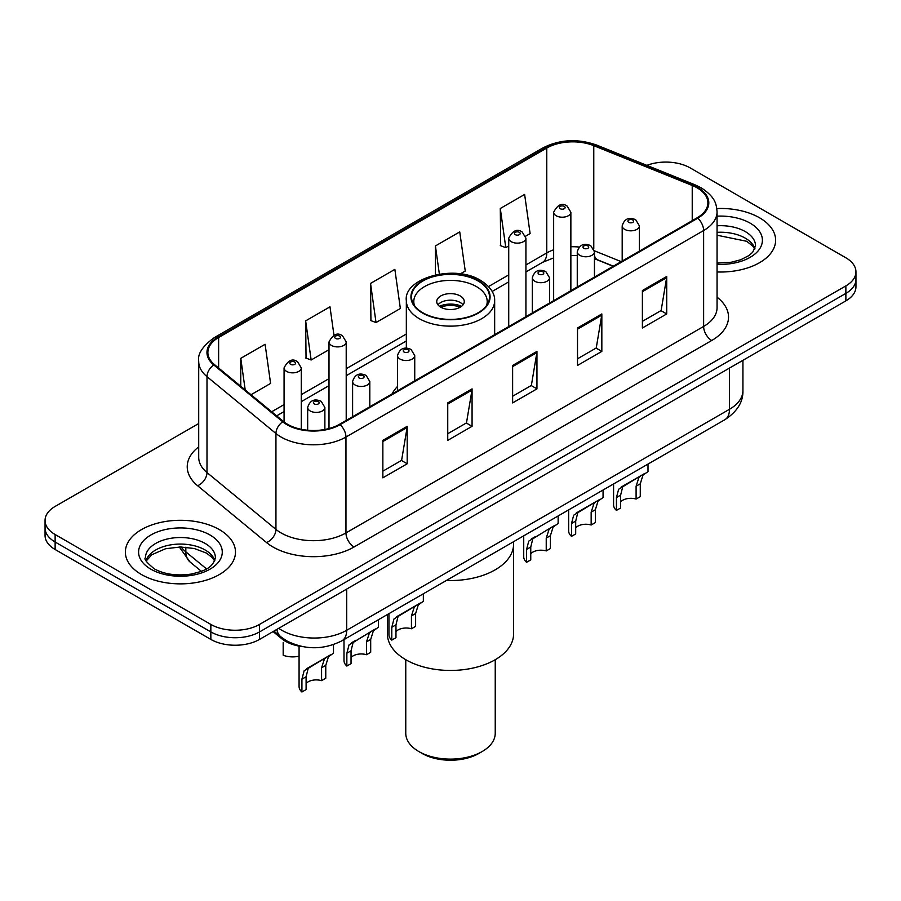 <?xml version="1.0" encoding="UTF-8"?>
<svg xmlns="http://www.w3.org/2000/svg" width="901" height="901" viewBox="0 0 901 901"><rect width="100%" height="100%" fill="white"/><g stroke="black" fill="none" stroke-linecap="round" stroke-linejoin="round"><path stroke-width="1.35" d="M397.532 386.428A60.784 35.094 0 0 0 392.093 393.917M613.176 266.279L595.493 259.128A45.883 26.489 0 0 0 594.457 258.722L597.881 259.927A20.644 9.663 -68 0 1 594.457 255.647M302.973 646.704A34.407 19.867 180 0 1 281.619 638.629L273.071 631.578M198.704 423.538L55.13 506.43A34.407 19.867 0 0 0 45.05 520.485L45.05 535.464A34.407 19.867 0 0 0 55.13 549.509L210.845 639.417A34.407 19.867 0 0 0 259.511 639.417L845.87 300.878A34.407 19.867 0 0 0 855.95 286.833L855.95 279.333A34.407 19.867 0 0 1 845.87 293.388A34.407 19.867 0 0 0 855.95 279.333L855.95 271.843A34.407 19.867 0 0 0 845.87 257.799L690.155 167.901A34.407 19.867 0 0 0 646.873 165.367M45.05 520.485A34.407 19.867 0 0 0 55.13 534.53L210.845 624.427A34.407 19.867 0 0 0 259.511 624.427L259.511 631.916L845.87 293.388L259.511 631.916A34.407 19.867 0 0 1 210.845 631.916A34.407 19.867 0 0 0 259.511 631.916L259.511 639.417M55.13 534.53L55.13 542.019L210.845 631.916L55.13 542.019A34.407 19.867 0 0 1 45.05 527.975A34.407 19.867 0 0 0 55.13 542.019L55.13 549.509M759.498 217.76A55.051 31.783 0 0 0 716.824 208.525A55.051 31.783 0 0 1 759.498 217.76A55.051 31.783 0 0 1 775.626 240.24A55.051 31.783 0 0 0 759.498 217.76M219.36 529.608A55.051 31.783 0 0 0 159.364 522.715A55.051 31.783 0 0 0 125.374 552.088A55.051 31.783 0 0 0 141.502 574.556A55.051 31.783 0 0 0 201.497 581.449A55.051 31.783 0 0 0 235.488 552.088A55.051 31.783 0 0 0 219.36 529.608A55.051 31.783 0 0 0 159.364 522.715A55.051 31.783 0 0 0 125.374 552.088A55.051 31.783 0 0 0 141.502 574.556A55.051 31.783 0 0 0 201.497 581.449A55.051 31.783 0 0 0 235.488 552.088A55.051 31.783 0 0 0 219.36 529.608M697.126 187.847A36.704 21.185 180 0 1 707.882 202.826A36.704 21.185 180 0 1 697.126 217.805L339.474 424.303A36.704 21.185 180 0 1 283.455 421.477L214.517 364.635A36.704 21.185 180 0 1 207.872 352.471A36.704 21.185 180 0 1 218.628 337.492L546.772 148.046A36.704 21.185 180 0 1 593.77 145.669L692.227 185.471A36.704 21.185 180 0 1 697.126 187.847M697.779 187.464A37.617 21.725 0 0 0 692.756 185.032L594.3 145.23A37.617 21.725 0 0 0 546.119 147.663L217.974 337.12A37.617 21.725 0 0 0 213.762 364.939L282.7 421.781A37.617 21.725 0 0 0 340.116 424.675L697.779 218.188A37.617 21.725 0 0 0 697.779 187.464M382.857 440.364L382.857 477.823L407.196 463.778L407.196 426.319L382.857 440.364M382.857 471.178L401.598 460.355L407.094 427.558A9.179 5.293 -120 0 0 407.196 426.319M401.441 460.456L407.196 463.778M447.741 402.905L447.741 440.364L472.068 426.319L472.068 388.86L447.741 402.905M447.741 433.719L466.481 422.896L471.978 390.099A9.179 5.293 -120 0 0 472.068 388.86M466.313 422.997L472.068 426.319M642.39 290.527L642.39 327.987L666.717 313.942L666.717 276.483L642.39 290.527M642.39 321.342L661.131 310.518L666.616 277.722A9.179 5.293 -120 0 0 666.717 276.483M660.962 310.62L666.717 313.942M577.507 327.987L577.507 365.446L601.834 351.401L601.834 313.942L577.507 327.987M577.507 358.801L596.248 347.977L601.733 315.181A9.179 5.293 -120 0 0 601.834 313.942M596.079 348.079L601.834 351.401M512.624 365.446L512.624 402.905L536.951 388.86L536.951 351.401L512.624 365.446M512.624 396.26L531.365 385.437L536.861 352.64A9.179 5.293 -120 0 0 536.951 351.401M531.196 385.538L536.951 388.86M717.061 271.956A55.051 31.783 0 0 0 775.626 240.24A55.051 31.783 0 0 1 717.061 271.956M259.511 624.427L845.87 285.899A34.407 19.867 0 0 0 855.95 271.843M251.019 394.728L270.593 383.421L265.097 344.283L240.77 358.328L240.77 386.281M460.332 273.881L465.243 271.043L459.747 231.906L435.42 245.95L435.42 274.816M525.621 236.175L530.115 233.584L524.63 194.447L500.292 208.491L500.686 245.725M333.967 335.206L329.98 306.824L305.653 320.869L306.047 358.102M370.536 283.41L376.021 322.547L400.359 308.502L394.863 269.365L370.536 283.41L370.93 320.643M376.021 322.547L370.536 320.497M435.42 245.95L439.361 274.073M500.292 208.491L505.788 247.629L508.727 245.939M505.788 247.629L500.292 245.579M305.653 320.869L311.149 360.006L329 349.701M311.149 360.006L305.653 357.956M240.77 358.328L245.207 389.942M446.4 580.469A63.081 36.423 0 0 0 513.581 544.125A63.081 36.423 180 0 1 495.111 569.882A63.081 36.423 180 0 1 446.4 580.469M478.071 280.977A39.002 22.514 0 0 0 435.577 276.1A39.002 22.514 0 0 0 411.498 296.891A39.002 22.514 0 0 0 422.929 312.816A39.002 22.514 0 0 0 465.423 317.693A39.002 22.514 0 0 0 489.502 296.891A39.002 22.514 0 0 0 478.071 280.977M414.404 305.416A36.704 21.185 180 0 1 413.796 301.576A36.704 21.185 180 0 1 436.456 282.002A36.704 21.185 180 0 1 476.449 286.597A36.704 21.185 180 0 1 487.204 301.576A36.704 21.185 180 0 1 486.596 305.416M460.231 295.956A13.763 7.951 0 0 0 445.229 294.233A13.763 7.951 0 0 0 436.737 301.576A13.763 7.951 0 0 0 440.769 307.196A13.763 7.951 0 0 0 455.771 308.919A13.763 7.951 0 0 0 464.263 301.576A13.763 7.951 0 0 0 460.231 295.956M463.035 304.853A13.763 7.951 0 0 0 460.231 302.511A13.763 7.951 0 0 0 437.965 304.853M439.384 306.261A18.347 10.598 180 0 1 460.816 305.923L460.816 306.836M440.882 307.264A16.06 9.269 180 0 1 459.161 306.881L460.816 305.923M458.891 307.883L459.161 306.881M387.419 614.527L387.419 634.034A63.081 36.423 -0 0 0 426.364 667.675A63.081 36.423 -0 0 0 495.111 659.78A63.081 36.423 -0 0 0 513.581 634.034L513.581 541.681M405.765 659.712L405.765 733.301A44.735 25.825 -0 0 0 418.875 751.558A44.735 25.825 -0 0 0 482.125 751.558L482.125 751.558A44.735 25.825 -0 0 0 495.235 733.301L495.235 659.712M418.875 751.558L422.118 753.439A40.14 23.178 -0 0 0 478.881 753.439L482.125 751.558L478.881 753.439M620.62 501.88A11.465 6.622 180 0 1 636.095 499.064L636.095 486.225L638.899 477.541L640.881 475.694L625.339 484.67L622.681 486.912L620.62 495.156L620.62 507.995L616.442 510.416A17.209 9.934 180 0 1 613.581 504.943L613.581 483.95M616.442 510.416L616.442 497.566L618.627 489.254L642.255 474.906M647.999 464.083L647.999 471.595L642.954 475.199L640.273 483.803L640.273 496.654L636.095 499.064M621.161 487.081L625.339 484.67L621.161 487.081M575.694 527.817A11.465 6.622 180 0 1 591.157 525.001L591.157 512.162L593.973 503.479L595.944 501.643L580.402 510.619L577.744 512.849L575.694 521.093L575.694 533.944L571.504 536.354A17.209 9.934 180 0 1 568.655 530.88L568.655 509.887M571.504 536.354L571.504 523.515L573.689 515.192L597.329 500.843M603.062 490.02L603.062 497.532L598.027 501.147L595.347 509.752L595.347 522.591L591.157 525.001M576.235 513.018L580.402 510.619L576.235 513.018M530.757 553.755A11.465 6.622 180 0 1 546.231 550.95L546.231 538.1L549.036 529.428L551.018 527.581L532.818 538.787L530.757 547.031L530.757 559.881L526.578 562.292A17.209 9.934 180 0 1 523.729 556.818L523.729 535.836M526.578 562.292L526.578 549.452L528.763 541.129L552.403 526.781M558.136 515.969L558.136 523.47L553.09 527.085L550.41 535.69L550.41 548.529L546.231 550.95M531.308 538.967L535.476 536.557L531.308 538.967M395.967 631.578A11.465 6.622 180 0 1 411.442 628.763L411.442 615.924L414.246 607.24L416.228 605.404L400.686 614.381L398.028 616.611L395.967 624.855L395.967 637.705L391.789 640.115A17.209 9.934 180 0 1 388.928 634.642L388.928 613.649M391.789 640.115L391.789 627.276L393.974 618.953L417.602 604.605M423.346 593.782L423.346 601.294L418.301 604.909L415.62 613.513L415.62 626.353L411.442 628.763M396.508 616.78L400.686 614.381L396.508 616.78M351.041 657.516A11.465 6.622 180 0 1 366.516 654.712L366.516 641.861L369.32 633.189L371.302 631.342L353.102 642.548L351.041 650.792L351.041 663.643L346.851 666.053A17.209 9.934 180 0 1 344.002 660.579L344.002 639.597M346.851 666.053L346.851 653.214L349.036 644.891L372.676 630.542M378.409 619.73L378.409 627.231L373.374 630.846L370.694 639.451L370.694 652.29L366.516 654.712M351.581 642.728L355.749 640.318L351.581 642.728M306.103 683.454A11.465 6.622 180 0 1 321.578 680.649L321.578 667.799L324.383 659.127L326.365 657.279L310.822 666.256L308.165 668.486L306.103 676.741L306.103 689.58L301.925 692.002A17.209 9.934 180 0 1 299.076 686.517L299.076 646.107M301.925 692.002L301.925 679.151L304.11 670.828L327.75 656.491M333.483 644.609L333.483 653.18L328.437 656.784L325.768 665.388L325.768 678.239L321.578 680.649M306.655 668.666L310.822 666.256L306.655 668.666M283.184 642.39L283.184 655.241A17.209 9.934 180 0 0 299.076 656.176M281.619 637.457L281.619 638.629M278.724 628.312A45.883 26.489 0 0 0 281.81 630.283A45.883 26.489 0 0 0 346.694 630.283L729.495 409.279A45.883 26.489 0 0 0 742.931 390.55C743.269 401.925 737.198 411.678 724.742 419.776L341.941 640.78A22.942 13.245 60 0 0 346.694 630.283L346.694 589.074M729.495 368.07L729.495 409.279A22.942 13.245 60 0 1 724.742 419.776M276.866 629.394A22.942 15.34 129.5 0 0 280.864 636.849L273.893 631.105M845.87 300.878L845.87 285.899M210.845 639.417L210.845 624.427M181.169 546.986A45.883 26.489 0 0 0 185.82 551.84L185.82 547.211M201.374 571.302L190.01 561.942A22.942 15.34 129.5 0 1 185.82 551.84L206.487 568.88M717.061 297.217A57.349 33.112 180 0 1 711.734 340.488L354.07 546.986A11.465 6.622 60 0 1 345.961 532.93L703.625 326.444A45.883 26.489 0 0 0 717.061 307.714L717.061 211.814A45.883 26.489 180 0 1 703.625 230.543A11.465 6.622 -120 0 0 697.779 218.188M354.07 546.986A57.349 33.112 180 0 1 272.969 546.986A57.349 33.112 180 0 1 266.538 542.56L197.601 485.718A57.349 33.112 180 0 1 198.704 446.862M281.078 532.93A45.883 26.489 0 0 0 345.961 532.93L345.961 437.041A45.883 26.489 180 0 1 275.943 433.505L206.993 376.663A45.883 26.489 180 0 1 198.704 361.47L198.704 457.359A45.883 26.489 0 0 0 206.993 472.552L275.943 529.394A45.883 26.489 0 0 0 281.078 532.93M717.061 211.814C716.318 203.93 715.585 197.375 701.248 187.836L695.212 184.908A11.465 5.372 112 0 0 692.756 185.032M695.212 184.908L596.755 145.106C577.755 138.382 559.724 139.362 542.661 148.034A11.465 6.622 60 0 1 546.119 147.663M217.974 337.12A11.465 6.622 -120 0 0 214.517 337.492C202.612 346.04 197.342 354.037 198.704 361.47M213.762 364.939A11.465 7.67 129.5 0 0 206.993 376.663L206.993 472.552A11.465 7.67 -50.5 0 1 197.601 485.718M596.755 145.106A11.465 5.372 112 0 0 594.3 145.23M282.7 421.781A11.465 7.67 129.5 0 0 275.943 433.505L275.943 529.394A11.465 7.67 -50.5 0 1 266.538 542.56M340.116 424.675A11.465 6.622 60 0 1 345.961 437.041L703.625 230.543L703.625 326.444A11.465 6.622 60 0 0 711.734 340.488M218.628 337.492L218.628 368.025M692.227 185.471L692.227 220.644M593.77 145.669L593.77 248.845M621.206 261.639L594.39 250.805M579.197 247.054A36.704 21.185 0 0 0 570.862 246.75M553.653 249.802A36.704 21.185 0 0 0 546.772 252.922L525.925 264.962M546.772 148.046L546.772 252.922A20.644 11.916 60 0 1 542.492 262.382L525.925 271.944M508.727 274.895L488.556 286.541M406.34 334.001L346.209 368.723M329 378.657L301.283 394.661M284.074 404.594L271.674 411.757M512.624 366.628L536.861 352.64M577.507 329.169L601.733 315.181M642.39 291.71L666.616 277.722M447.741 404.087L471.978 390.099M382.857 441.546L407.094 427.558M754.948 248.744A34.959 20.182 0 0 0 745.285 238.146A34.959 20.182 0 0 0 717.061 232.334M717.061 263.036L731.252 262.247L740.757 259.747L749.046 255.49L752.662 252.303L755.534 245.86A34.959 20.182 0 0 0 745.285 231.591A34.959 20.182 0 0 0 717.061 225.779M717.061 264.308A41.84 24.158 0 0 0 758.518 250.41A41.84 24.158 0 0 0 750.15 223.155A41.84 24.158 0 0 0 717.061 216.172M422.524 313.052A39.565 22.84 0 0 0 478.476 313.052A39.565 22.84 0 0 0 478.476 280.74A39.565 22.84 0 0 0 422.524 280.74A39.565 22.84 0 0 0 422.524 313.052M494.66 334.71L494.66 300.641A44.16 25.498 180 0 1 467.394 324.191A44.16 25.498 180 0 1 419.28 318.672A44.16 25.498 180 0 1 406.34 300.641L406.34 348.18M214.81 560.591A34.959 20.182 0 0 0 205.146 549.993A34.959 20.182 0 0 0 170.052 544.981A34.959 20.182 0 0 0 146.052 560.591M205.146 543.438A34.959 20.182 0 0 0 167.057 539.057A34.959 20.182 0 0 0 145.466 557.708C143.642 558.789 146.581 562.494 154.285 568.824C164.365 574.342 176.641 576.088 191.113 574.095C203.93 570.964 212.715 568.418 215.395 557.708A34.959 20.182 0 0 0 205.146 543.438M150.85 569.173A41.84 24.158 0 0 0 210.012 569.173A41.84 24.158 0 0 0 210.012 535.003A41.84 24.158 0 0 0 150.85 535.003A41.84 24.158 0 0 0 150.85 569.173M624.708 229.372A8.605 4.967 180 0 1 622.186 225.858C624.382 218.808 628.887 216.758 635.689 219.731L639.395 225.858A8.605 4.967 180 0 1 634.079 230.453A8.605 4.967 180 0 1 624.708 229.372M632.817 220.013A2.872 1.656 0 0 0 628.763 220.013A2.872 1.656 0 0 0 628.763 222.356A2.872 1.656 0 0 0 632.817 222.356A2.872 1.656 0 0 0 632.817 220.013M640.881 475.694L645.048 473.295M636.095 486.225L640.273 483.803M616.442 497.566L620.62 495.156M579.771 255.321A8.605 4.967 180 0 1 577.259 251.807C579.456 244.745 583.949 242.696 590.752 245.669L594.457 251.807A8.605 4.967 180 0 1 589.153 256.391A8.605 4.967 180 0 1 579.771 255.321M587.891 245.95A2.872 1.656 0 0 0 583.837 245.95A2.872 1.656 0 0 0 583.837 248.293A2.872 1.656 0 0 0 587.891 248.293A2.872 1.656 0 0 0 587.891 245.95M595.944 501.643L600.122 499.233M591.157 512.162L595.347 509.752M571.504 523.515L575.694 521.093M534.845 281.258A8.605 4.967 180 0 1 532.322 277.745C534.53 270.683 539.023 268.644 545.826 271.606L549.531 277.745A8.605 4.967 180 0 1 544.215 282.328A8.605 4.967 180 0 1 534.845 281.258M542.954 271.888A2.872 1.656 0 0 0 538.899 271.888A2.872 1.656 0 0 0 538.899 274.231A2.872 1.656 0 0 0 542.954 274.231A2.872 1.656 0 0 0 542.954 271.888M551.018 527.581L555.185 525.17M546.231 538.1L550.41 535.69M526.578 549.452L530.757 547.031M400.055 359.082A8.605 4.967 180 0 1 397.532 355.568C399.729 348.507 404.234 346.457 411.036 349.43L414.742 355.568A8.605 4.967 180 0 1 409.426 360.152A8.605 4.967 180 0 1 400.055 359.082M408.164 349.712A2.872 1.656 0 0 0 404.11 349.712A2.872 1.656 0 0 0 404.11 352.054A2.872 1.656 0 0 0 408.164 352.054A2.872 1.656 0 0 0 408.164 349.712M416.228 605.404L420.395 602.994M411.442 615.924L415.62 613.513M391.789 627.276L395.967 624.855M355.129 385.02A8.605 4.967 180 0 1 352.606 381.506C354.803 374.444 359.308 372.406 366.099 375.368L369.804 381.506A8.605 4.967 180 0 1 364.5 386.09A8.605 4.967 180 0 1 355.129 385.02M363.238 375.649A2.872 1.656 0 0 0 359.184 375.649A2.872 1.656 0 0 0 359.184 377.992A2.872 1.656 0 0 0 363.238 377.992A2.872 1.656 0 0 0 363.238 375.649M371.302 631.342L375.469 628.932M366.516 641.861L370.694 639.451M346.851 653.214L351.041 650.792M310.192 410.957A8.605 4.967 180 0 1 307.669 407.443C309.876 400.393 314.37 398.343 321.173 401.305L324.878 407.443A8.605 4.967 180 0 1 319.573 412.039A8.605 4.967 180 0 1 310.192 410.957M318.301 401.598A2.872 1.656 0 0 0 314.246 401.598A2.872 1.656 0 0 0 314.246 403.93A2.872 1.656 0 0 0 318.301 403.93A2.872 1.656 0 0 0 318.301 401.598M326.365 657.279L330.532 654.869M321.578 667.799L325.768 665.388M301.925 679.151L306.103 676.741M570.862 290.708L570.862 212.242A8.605 4.967 180 0 1 565.546 216.826A8.605 4.967 180 0 1 556.176 215.744A8.605 4.967 180 0 1 553.653 212.242L553.653 300.641M560.231 208.728A2.872 1.656 0 0 0 564.285 208.728A2.872 1.656 0 0 0 564.285 206.385A2.872 1.656 0 0 0 560.231 206.385A2.872 1.656 0 0 0 560.231 208.728M525.925 316.656L525.925 238.179A8.605 4.967 180 0 1 520.62 242.763A8.605 4.967 180 0 1 511.25 241.693A8.605 4.967 180 0 1 508.727 238.179L508.727 326.579M515.304 234.665A2.872 1.656 0 0 0 519.359 234.665A2.872 1.656 0 0 0 519.359 232.323A2.872 1.656 0 0 0 515.304 232.323A2.872 1.656 0 0 0 515.304 234.665M346.209 420.418L346.209 341.941A8.605 4.967 180 0 1 340.893 346.525A8.605 4.967 180 0 1 331.523 345.455A8.605 4.967 180 0 1 329 341.941L329 428.527M335.577 338.427A2.872 1.656 0 0 0 339.632 338.427A2.872 1.656 0 0 0 339.632 336.084A2.872 1.656 0 0 0 335.577 336.084A2.872 1.656 0 0 0 335.577 338.427M301.283 429.293L301.283 367.878A8.605 4.967 180 0 1 295.967 372.473A8.605 4.967 180 0 1 286.597 371.392A8.605 4.967 180 0 1 284.074 367.878L284.074 421.972M290.651 364.364A2.872 1.656 0 0 0 294.706 364.364A2.872 1.656 0 0 0 294.706 362.022A2.872 1.656 0 0 0 290.651 362.022A2.872 1.656 0 0 0 290.651 364.364M341.941 640.78C323.482 650.06 305.022 650.06 286.563 640.78L280.864 636.849M742.931 390.55L742.931 360.31M190.01 561.942L179.31 546.997M542.661 148.034L214.517 337.492M577.259 255.58L570.862 255.467M553.653 257.889L542.492 262.382M508.727 281.878L492.183 291.428M406.34 340.983L346.209 375.706M329 385.639L301.283 401.643M284.074 411.577L276.652 415.868M613.344 266.178L597.881 259.927M754.779 249.138L752.662 245.973L746.715 241.288L717.061 235.229M494.66 300.641C494.807 297.499 494.244 289.086 480.774 280.515C454.374 263.655 403.164 278.375 406.34 300.641M487.204 301.576L487.204 304.504M413.796 301.576L413.796 304.504M214.641 560.985L212.523 557.82L206.577 553.135L194.278 548.506L180.403 546.986L165.604 548.732L151.807 554.734L146.221 560.985M622.186 261.076L622.186 225.858M639.395 251.142L639.395 225.858M577.259 287.014L577.259 251.807M594.457 277.08L594.457 251.807M532.322 312.962L532.322 277.745M549.531 303.029L549.531 277.745M397.532 390.775L397.532 355.568M414.742 380.841L414.742 355.568M352.606 416.724L352.606 381.506M369.804 406.79L369.804 381.506M307.669 430.239L307.669 407.443M324.878 429.473L324.878 407.443M570.862 212.242L567.157 206.104C562.168 202.5 557.663 204.538 553.653 212.242M525.925 238.179L522.22 232.041C517.23 228.437 512.737 230.487 508.727 238.179M346.209 341.941L342.504 335.803C337.515 332.199 333.01 334.248 329 341.941M301.283 367.878L297.567 361.74C292.577 358.136 288.083 360.186 284.074 367.878"/></g></svg>
